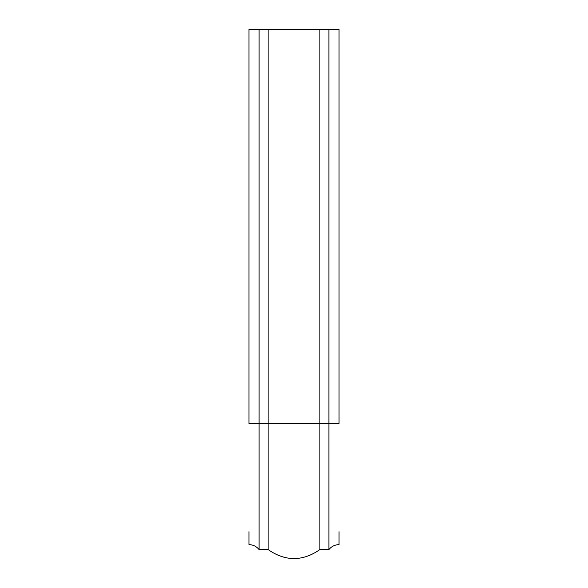 <?xml version="1.0" encoding="UTF-8"?>
<svg xmlns="http://www.w3.org/2000/svg" width="588" height="588" viewBox="0 0 588 588"><rect width="100%" height="100%" fill="white"/><g stroke="black" fill="none" stroke-linecap="round" stroke-linejoin="round"><path stroke-width="0.88" d="M328.905 536.065L328.905 29.4L319.894 29.4L319.894 423.485L339.041 423.485L339.041 29.4L339.041 423.485L328.905 423.485L328.905 29.4L339.041 29.4L248.959 29.4L259.095 29.4L259.095 423.485L319.894 423.485L319.894 29.4L268.106 29.4L268.106 423.485L268.106 29.4L259.095 29.4L259.095 423.485L248.959 423.485L248.959 29.4L248.959 423.485L259.095 423.485L259.095 549.589C256.478 546.384 253.105 544.731 248.959 544.635M319.894 536.065L319.894 423.485L268.106 423.485L268.106 536.065M339.041 544.635C334.895 544.731 331.522 546.384 328.905 549.589L328.905 423.485L319.894 423.485L319.894 549.589C302.629 561.54 285.371 561.54 268.106 549.589L268.106 423.485L259.095 423.485L259.095 536.065M248.959 531.64L248.959 544.194M339.041 531.64L339.041 544.532M268.106 549.589L259.095 549.589M319.894 549.589L328.905 549.589"/></g></svg>
